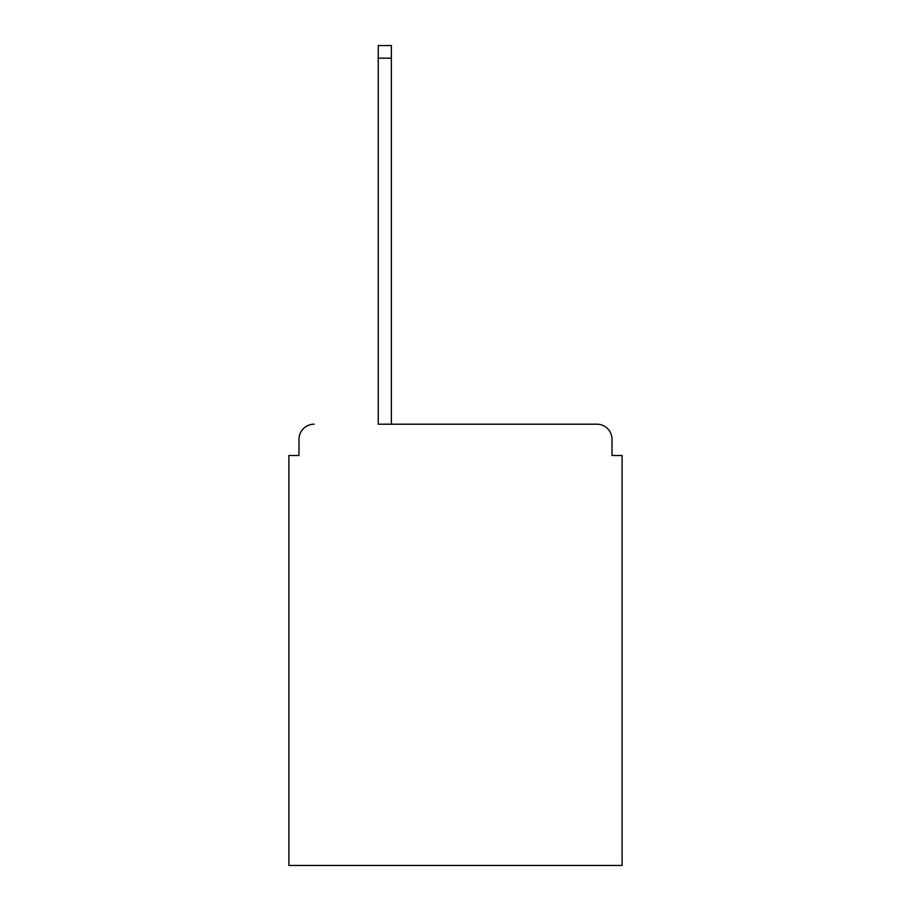 <?xml version="1.0" encoding="UTF-8"?>
<svg xmlns="http://www.w3.org/2000/svg" width="911" height="911" viewBox="0 0 911 911"><rect width="100%" height="100%" fill="white"/><g stroke="black" fill="none" stroke-linecap="round" stroke-linejoin="round"><path stroke-width="1.37" d="M612.01 455.5L612.01 439.341L612.01 455.5L622.111 455.5L622.111 865.45L288.889 865.45L288.889 455.5L298.99 455.5L298.99 439.341L298.99 455.5M378.259 58.167L378.259 424.196L596.864 424.196L391.377 424.196L391.377 58.167L378.259 58.167L378.259 45.55L391.377 45.55L391.377 58.167M612.01 439.341A15.145 15.145 0 0 0 596.864 424.196M314.136 424.196A15.145 15.145 0 0 0 298.99 439.341"/></g></svg>
